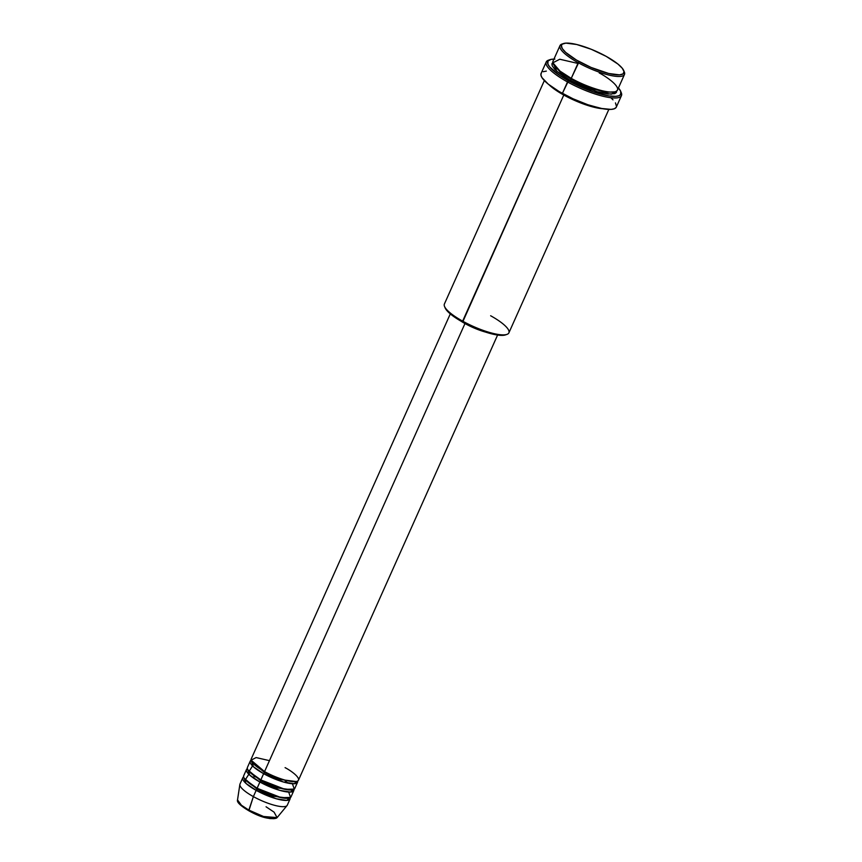 <?xml version="1.0" encoding="UTF-8"?>
<svg xmlns="http://www.w3.org/2000/svg" width="862" height="862" viewBox="0 0 862 862"><rect width="100%" height="100%" fill="white"/><g stroke="black" fill="none" stroke-linecap="round" stroke-linejoin="round"><path stroke-width="1.29" d="M266.056 806.778L274.062 812.133L277.09 817.618L263.513 816.486L248.849 810.097L248.849 810.776L261.401 816.346L274.752 818.512M269.45 760.65L256.133 757.569L251.079 760.176L264.559 771.598A25.903 6.357 24.1 0 0 298.467 780.196L497.589 335.049M264.666 771.609L264.559 772.546L251.682 761.62L264.559 772.546L263.621 773.677L253.514 766.814L251.09 760.252A25.903 6.357 -155.9 0 0 250.239 761.124L247.448 767.374A25.903 6.357 24.1 0 0 260.83 779.927A25.903 6.357 24.1 0 0 294.739 788.536L297.53 782.276A25.903 6.357 -155.9 0 1 263.621 773.677L260.83 779.927L263.621 773.677A25.903 6.357 -155.9 0 1 250.239 761.124M252.566 765.919L249.053 771.404L260.83 779.927L284.956 789.333L294.319 789.096L292.412 783.741M260.938 779.948L260.83 780.886L247.954 769.949L260.83 780.886L259.893 782.017L249.786 775.153L247.362 768.592A25.903 6.357 -155.9 0 0 246.51 769.464L243.72 775.714A25.903 6.357 24.1 0 0 257.102 788.267A25.903 6.357 24.1 0 0 291.011 796.865L293.802 790.616A25.903 6.357 -155.9 0 1 259.893 782.017L257.102 788.267L259.893 782.017A25.903 6.357 -155.9 0 1 246.51 769.464M248.838 774.248L245.325 779.733L257.102 788.267L281.227 797.673L290.591 797.425L288.684 792.07M257.21 788.288L257.102 789.215L244.226 778.289L257.102 789.215L256.165 790.357L246.058 783.483L243.634 776.921A25.903 6.357 -155.9 0 0 242.782 777.793L239.992 784.043A25.903 6.357 24.1 0 0 253.374 796.607L248.849 810.097A21.722 5.334 24.1 0 0 277.09 817.618C270.485 819.934 261.067 817.65 248.849 810.776L253.374 796.607A25.903 6.357 24.1 0 0 287.283 805.205L290.074 798.955A25.903 6.357 -155.9 0 1 256.165 790.357L253.374 796.607L256.165 790.357A25.903 6.357 -155.9 0 1 242.782 777.793M255.939 776.996L253.902 776.522M577.917 63.432L559.761 59.241L552.865 62.797L559.977 71.083L571.247 78.367L578.23 62.732A35.32 8.663 24.1 0 0 611.492 75.63A35.32 8.663 24.1 0 0 624.325 71.988L623.722 70.544A34.146 8.372 -155.9 0 1 611.309 74.067A34.146 8.372 -155.9 0 1 579.167 61.601L571.247 78.367A35.32 8.663 24.1 0 0 617.483 90.09L624.476 74.455A35.32 8.663 -155.9 0 1 578.23 62.732A35.32 8.663 -155.9 0 1 559.988 45.611A35.32 8.663 -155.9 0 1 562.735 43.854M563.403 43.574L561.927 44.081A35.32 8.663 24.1 0 0 578.23 62.732L579.167 61.601A34.146 8.372 -155.9 0 1 563.403 43.574A34.146 8.372 -155.9 0 1 606.223 56.386L591.3 49.296L576.689 44.501L565.871 43.132L562.315 44.113L561.388 45.503L562.25 48.52L565.731 52.453L576.462 60.049L591.02 67.408L608.701 73.486L619.519 74.865L623.086 73.873L624.023 71.6L622.267 68.238L617.968 64.09L606.223 56.386A34.146 8.372 -155.9 0 1 623.722 70.544M544.342 80.586L444.393 304.017A35.32 8.663 24.1 0 0 462.646 321.138L563.78 95.035L580.999 103.063L602.678 108.731A35.32 8.663 -155.9 0 1 563.78 95.035L462.646 322.097A34.146 8.372 24.1 0 0 505.466 334.909L506.942 334.402A35.32 8.663 -155.9 0 1 462.646 321.138A35.32 8.663 24.1 0 0 508.882 332.872L608.831 109.431M490.64 315.751A35.32 8.663 -155.9 0 1 506.942 334.402M546.228 61.967L541.099 73.421A41.214 10.107 24.1 0 0 562.39 93.398L567.508 81.944A41.214 10.107 24.1 0 0 606.309 96.986A41.214 10.107 24.1 0 0 621.276 92.74L620.672 91.297A40.029 9.816 -155.9 0 1 606.137 95.423A40.029 9.816 -155.9 0 1 568.446 80.802L562.39 93.398A41.214 10.107 24.1 0 0 616.33 107.082L621.459 95.617A41.214 10.107 -155.9 0 1 567.508 81.944A41.214 10.107 -155.9 0 1 546.228 61.967A41.214 10.107 -155.9 0 1 549.288 59.952M618.442 87.956A40.029 9.816 -155.9 0 1 620.672 91.297L618.442 87.956M616.718 90.79L616.373 92.493L614.8 93.635L608.249 94.066L598.045 92.008L582.572 86.448L570.31 80.446L571.355 78.377L571.247 79.315L560.494 72.397L553.523 64.467L560.494 72.397L571.247 79.315L570.31 80.446L556.852 71.374L552.811 62.409M264.731 771.695L264.559 772.546L280.344 779.517L296.205 781.532L280.344 779.517L264.559 772.546L263.621 773.677L283.587 782.049L294.179 783.741L297.616 781.069A25.903 6.357 -155.9 0 1 297.53 782.276M464.974 323.552L264.559 771.598L464.974 323.552L473.971 327.948L485.618 332.107A25.903 6.357 -155.9 0 1 464.974 323.552A25.903 6.357 -155.9 0 1 460.47 320.858L464.974 323.552M620.92 91.986A41.214 10.107 -155.9 0 1 621.459 95.617M623.948 71.234A35.32 8.663 -155.9 0 1 624.476 74.455M277.09 817.618L287.046 805.571A25.903 6.357 -155.9 0 1 253.374 796.607A25.903 6.357 -155.9 0 1 239.862 784.463L237.524 799.925A21.722 5.334 24.1 0 0 248.849 810.097L241.435 805.248L237.524 799.925C236.662 802.134 240.433 805.754 248.849 810.776L248.956 810.786M257.264 788.364L257.102 789.215L272.888 796.197L288.748 798.201L272.888 796.197L257.102 789.215L256.165 790.357L276.131 798.718L286.723 800.41L290.16 797.738A25.903 6.357 -155.9 0 1 290.074 798.955M261.003 780.024L260.83 780.886L276.616 787.857L292.477 789.872L276.616 787.857L260.83 780.886L259.893 782.017L279.859 790.389L290.451 792.081L293.888 789.398A25.903 6.357 -155.9 0 1 293.802 790.616M252.437 812.597L263.395 817.014L269.741 818.555L274.159 818.674M240.854 805.27L245.778 808.912M559.988 45.611L552.995 61.245A35.32 8.663 24.1 0 0 571.247 78.367C579.242 83.215 603.745 93.667 614.498 91.889C624.465 89.67 608.356 77.602 599.241 72.968M554.88 59.112L551.141 59.359L547.963 61.04L547.92 64.154L549.644 66.902L559.503 75.339L575.223 84.336L593.088 91.781L608.874 95.908L615.759 96.35L618.862 95.747L620.651 94.464L620.694 91.34M616.739 91.006L611.309 94.195L596.86 91.663L570.31 80.446L560.181 74.035L554.923 69.542L552.197 65.76L551.917 63.788L552.876 62.355M611.255 98.149L613.001 99.83M615.468 102.89L616.502 106.543M616.125 107.459L614.294 108.784L611.093 109.399L601.126 108.429L587.755 104.701L573.004 98.764L559.115 91.534L548.221 84.11L541.961 77.612L540.905 75.037L541.304 73.054M543.135 71.718L546.336 71.104M563.78 95.035A35.32 8.663 -155.9 0 1 548.975 84.702M505.649 334.844L501.275 335.383L492.18 333.982L471.439 326.536L455.017 317.431L447.766 311.548L445.137 307.896M450.298 313.887L251.176 759.045A25.903 6.357 24.1 0 0 264.559 771.598C270.42 775.153 288.393 782.815 296.28 781.522C303.586 779.894 291.776 771.037 285.085 767.643M571.247 79.315L592.744 88.84L605.911 92.223L614.735 91.846L605.911 92.223L592.744 88.84L571.247 79.315M549.967 59.661L548.491 60.178A41.214 10.107 24.1 0 0 567.508 81.944L568.446 80.802A40.029 9.816 -155.9 0 1 549.967 59.661A40.029 9.816 -155.9 0 1 553.954 59.112M462.646 321.138A35.32 8.663 -155.9 0 1 444.544 306.495L445.148 307.928A34.146 8.372 24.1 0 0 462.646 322.097L462.646 321.138M288.317 783.202L285.16 780.961"/></g></svg>
